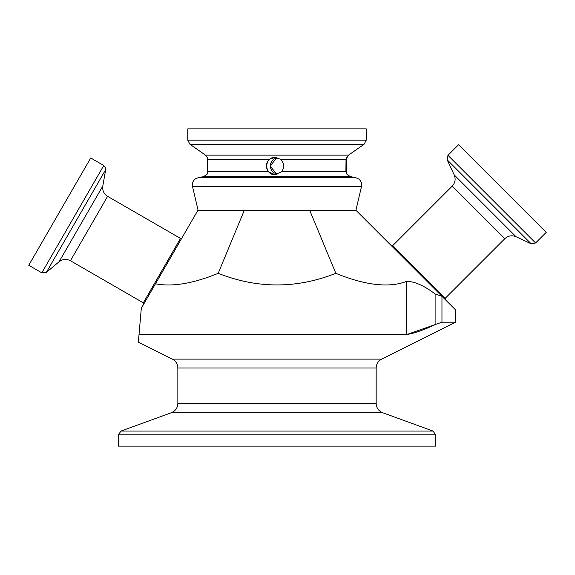 <?xml version="1.0" encoding="UTF-8"?>
<svg xmlns="http://www.w3.org/2000/svg" width="575" height="575" viewBox="0 0 575 575"><rect width="100%" height="100%" fill="white"/><g stroke="black" fill="none" stroke-linecap="round" stroke-linejoin="round"><path stroke-width="0.86" d="M435.11 324.602L441.959 322.201L441.959 296.29L435.11 293.962L435.11 324.602C424.508 329.762 415.021 333.09 406.647 334.6L435.11 324.602M441.959 296.29L455.479 309.81L455.479 322.201L441.959 322.201M455.479 322.201L381.642 359.123L172.378 359.123L138.359 342.118L141.313 308.293L155.466 283.784C172.22 287.076 193.135 283.59 218.198 273.326C257.406 288.822 296.614 288.822 335.822 273.326C365.499 285.408 389.103 288.089 406.647 281.369L406.647 334.6L139.013 334.6M406.647 281.369C414.503 281.34 423.998 285.538 435.11 293.962M143.326 302.831L70.423 260.741L107.611 196.341L180.507 238.431L143.326 302.831L143.692 304.182M218.198 273.326L244.152 210.658L197.685 210.658L155.466 283.784M535.591 242.973L546.25 232.314L458.613 144.677L447.954 155.329L535.591 242.973L531.113 243.757L447.163 159.814L454.207 174.908C455.889 179.055 455.235 182.792 452.23 186.113L392.711 245.633L391.309 245.633M244.152 210.658L356.327 210.658L441.772 296.103M41.802 272.838L28.75 265.298L90.721 157.967L103.773 165.499L41.802 272.838L46.331 272.442L105.692 169.625L102.803 186.027L59.096 261.733L46.331 272.442M309.86 210.658L335.822 273.326M177.855 403.42L177.855 367.993L376.158 367.993L376.158 403.42L177.855 403.42C177.632 407.891 175.454 410.996 171.336 412.735L120.973 431.063L433.04 431.063L382.684 412.735L171.336 412.735M118.364 434.793L435.649 434.793L435.649 446.143L118.364 446.143L118.364 434.793L120.973 431.063M274.987 174.714L268.532 171.796C265.334 167.232 265.722 163.034 269.682 159.203L275.008 157.363L280.356 159.203C284.345 163.034 284.733 167.232 281.513 171.796L274.987 174.714M275.159 157.363C263.99 156.831 263.99 175.246 275.159 174.714M277.006 157.6L273.657 159.203C269.668 163.034 269.28 167.232 272.5 171.796L277.006 174.477M276.927 174.498L270.171 166.038L276.934 157.579M346.739 157.363L346.265 171.796C347.566 175.634 347.444 175.634 345.891 171.796L346.028 159.203L348.529 155.142L205.483 155.142L207.338 157.6M206.813 174.477L203.5 176.676L350.513 176.676L347.336 174.714M346.265 171.796C347.566 175.634 347.444 175.634 345.891 171.796L281.513 171.796M207.28 157.363L207.748 171.796C206.447 175.634 206.576 175.634 208.121 171.796M366.246 140.156L366.246 128.857L187.773 128.857L187.773 140.156L366.246 140.156L364.126 144.217L189.887 144.217L187.773 140.156M445.287 299.618L445.287 298.217L392.711 245.633M452.23 186.113L504.814 238.697C508.135 235.693 511.865 235.031 516.012 236.72L454.207 174.908M346.028 159.203L280.356 159.203M268.532 171.796L207.748 171.796M269.682 159.203L207.683 159.203M350.513 176.676L355.522 177.56L198.49 177.56L203.5 176.676M355.832 210.658L361.474 186.58L192.539 186.58L192.381 185.624C192.194 182.764 193.25 180.478 195.55 178.768L198.49 177.56M180.507 238.431L181.865 238.064M445.287 298.217L504.814 238.697M447.163 159.814L447.954 155.329M516.012 236.72L531.113 243.757M105.692 169.625C106.404 169.567 105.757 168.195 103.773 165.499M70.423 260.741C66.441 258.7 62.668 259.03 59.096 261.733M102.803 186.027C102.249 190.469 103.845 193.912 107.611 196.341M172.378 359.123C175.878 361.043 177.704 364.004 177.855 367.993M381.642 359.123C378.142 361.043 376.316 364.004 376.158 367.993M376.158 403.42C376.381 407.891 378.558 410.996 382.684 412.735M435.649 434.793L433.04 431.063M348.529 155.142L364.126 144.217M205.483 155.142L189.887 144.217M361.474 186.58L361.632 185.624C361.826 182.936 360.877 180.737 358.807 179.019L355.522 177.56M198.181 210.658L192.539 186.58"/></g></svg>
